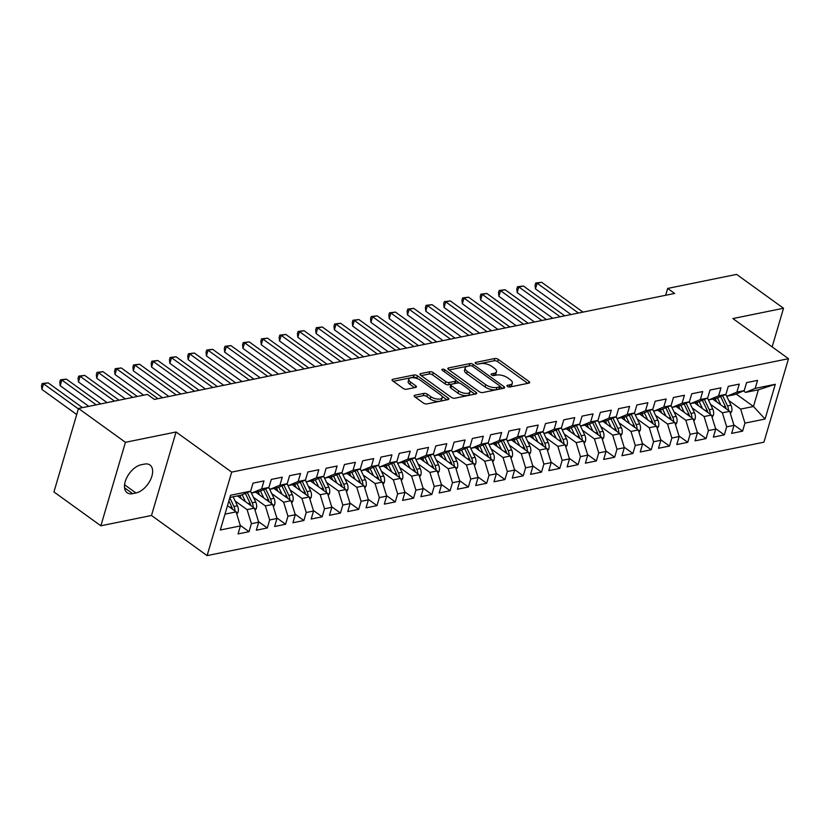 <?xml version="1.0" encoding="UTF-8"?>
<svg xmlns="http://www.w3.org/2000/svg" width="830" height="830" viewBox="0 0 830 830"><rect width="100%" height="100%" fill="white"/><g stroke="black" fill="none" stroke-linecap="round" stroke-linejoin="round"><path stroke-width="1.25" d="M507.41 386.407A1.795 0.778 16.4 0 0 509.859 387.019L528.928 383.128A2.563 1.11 16.4 0 0 529.675 382.62A2.563 1.11 16.4 0 0 529.011 381.53L498.311 359.38A2.563 1.11 16.4 0 0 494.805 358.508L475.746 362.399A1.795 0.778 16.4 0 0 475.217 362.752A1.795 0.778 16.4 0 0 475.683 363.519A1.795 0.778 16.4 0 0 478.132 364.121L480.601 363.613A8.196 3.538 16.4 0 1 491.796 366.383L494.358 368.23A8.196 3.538 16.4 0 1 496.475 371.716A8.196 3.538 16.4 0 1 494.078 373.344L491.609 373.842A1.795 0.778 16.4 0 0 491.08 374.195A1.795 0.778 16.4 0 0 491.547 374.963A1.795 0.778 16.4 0 0 493.995 375.565L496.465 375.067A8.196 3.538 16.4 0 1 507.659 377.837L510.222 379.684A8.196 3.538 16.4 0 1 512.338 383.159A8.196 3.538 16.4 0 1 509.942 384.788L507.472 385.296A1.795 0.778 16.4 0 0 506.943 385.649A1.795 0.778 16.4 0 0 507.41 386.407M414.896 395.236A2.563 1.11 16.4 0 0 414.139 395.744A2.563 1.11 16.4 0 0 414.803 396.833L423.414 403.048A2.563 1.11 16.4 0 0 426.921 403.909L448.096 399.593A2.563 1.11 16.4 0 0 448.843 399.085A2.563 1.11 16.4 0 0 448.179 398.006L417.469 375.845A2.563 1.11 16.4 0 0 413.973 374.984L392.798 379.289A2.563 1.11 16.4 0 0 392.051 379.798A2.563 1.11 16.4 0 0 392.714 380.887L403.121 388.399A2.563 1.11 16.4 0 0 406.617 389.26L415.674 387.413A2.563 1.11 16.4 0 0 416.432 386.905A2.563 1.11 16.4 0 0 415.768 385.826L410.611 382.101A6.848 2.957 16.4 0 1 408.837 379.186A6.848 2.957 16.4 0 1 413.34 377.723A6.848 2.957 16.4 0 1 420.208 380.14L440.419 394.727A6.848 2.957 16.4 0 1 442.193 397.643A6.848 2.957 16.4 0 1 437.69 399.095A6.848 2.957 16.4 0 1 430.822 396.688L427.45 394.25A2.563 1.11 16.4 0 0 423.954 393.389L414.896 395.236L414.502 396.574M125.434 442.307L100.855 525.795L151.496 515.482L176.074 431.994L125.434 442.307L78.508 408.453L147.429 394.406L154.38 399.427L674.634 293.447L667.683 288.425L665.67 295.273M176.074 431.994L231.684 472.114L788.5 358.695L763.932 442.183L207.106 555.612L231.684 472.114M772.149 346.888L783.52 308.252L732.89 318.564L788.5 358.695M783.52 308.252L736.594 274.388L667.683 288.425M479.221 391.677A2.563 1.11 16.4 0 0 482.718 392.549L503.893 388.233A2.563 1.11 16.4 0 0 504.64 387.724A2.563 1.11 16.4 0 0 503.986 386.635L473.276 364.474A2.563 1.11 16.4 0 0 469.78 363.613L448.605 367.929A2.563 1.11 16.4 0 0 447.858 368.437A2.563 1.11 16.4 0 0 448.511 369.526L479.221 391.677M475.995 393.918L454.819 398.224A2.563 1.11 16.4 0 1 451.323 397.363L420.613 375.202A2.563 1.11 16.4 0 1 419.949 374.123A2.563 1.11 16.4 0 1 420.706 373.614L429.764 371.767A2.563 1.11 16.4 0 1 433.26 372.629L445.72 381.613A2.563 1.11 16.4 0 0 449.217 382.485L455.224 381.25A2.563 1.11 16.4 0 0 455.981 380.752A2.563 1.11 16.4 0 0 455.317 379.663L442.349 370.305A1.795 0.778 16.4 0 1 441.892 369.547A1.795 0.778 16.4 0 1 443.064 369.163A1.795 0.778 16.4 0 1 444.859 369.796L476.078 392.32A2.563 1.11 16.4 0 1 476.742 393.41A2.563 1.11 16.4 0 1 475.995 393.918M736.137 393.991L753.464 406.493L758.371 389.789L775.293 384.29L755.186 388.388L757.541 380.379L746.575 382.609L744.22 390.619L736.905 392.113L739.26 384.103L728.294 386.334L725.939 394.343L718.624 395.837L720.98 387.828L710.013 390.059L707.658 398.068L700.344 399.562L702.699 391.542L691.732 393.783L689.377 401.793L682.063 403.287L684.428 395.267L673.452 397.508L671.097 405.517L663.782 407.001L666.148 398.991L655.171 401.232L652.816 409.242L645.501 410.726L647.867 402.716L636.89 404.957L634.535 412.967L627.221 414.45L629.586 406.441L618.609 408.682L616.254 416.691L608.94 418.175L611.305 410.165L600.339 412.396L597.974 420.416L590.659 421.899L593.025 413.89L582.058 416.12L579.693 424.14L572.389 425.624L574.744 417.615L563.778 419.845L561.412 427.855L554.108 429.349L556.463 421.339L545.497 423.57L543.131 431.579L535.827 433.073L538.182 425.064L527.216 427.294L524.851 435.304L517.547 436.798L519.902 428.788L508.935 431.019L506.58 439.029L499.266 440.523L501.621 432.513L490.655 434.744L488.299 442.753L480.985 444.247L483.34 436.238L472.374 438.468L470.019 446.478L462.704 447.972L465.059 439.962L454.093 442.193L451.738 450.202L444.424 451.696L446.779 443.677L435.812 445.918L433.457 453.927L426.143 455.411L428.498 447.401L417.532 449.642L415.176 457.652L407.862 459.135L410.217 451.126L399.251 453.367L396.896 461.376L389.581 462.86L391.936 454.85L380.97 457.091L378.615 465.101L371.3 466.585L373.656 458.575L362.689 460.816L360.334 468.826L353.02 470.309L355.375 462.3L344.409 464.53L342.053 472.55L334.739 474.034L337.094 466.024L326.128 468.255L323.773 476.264L316.458 477.758L318.813 469.749L307.847 471.98L305.492 479.989L298.178 481.483L300.533 473.474L289.566 475.704L287.211 483.714L279.897 485.208L282.262 477.198L271.286 479.429L268.93 487.438L261.616 488.932L263.982 480.923L253.005 483.153L250.65 491.163L241.042 495.178L229.9 497.44M775.293 384.29L765.063 419.036L744.956 423.134L740.661 409.097L728.73 400.485M733.824 424.815L742.601 431.144L744.956 423.134M742.601 431.144L731.635 433.385L733.99 425.375L726.675 426.859L722.38 412.821L710.449 404.21M715.543 428.539L724.32 434.868L726.675 426.859M724.32 434.868L713.354 437.109L715.709 429.1L708.395 430.583L704.099 416.546L692.168 407.935M697.262 432.254L706.04 438.593L708.395 430.583M706.04 438.593L695.073 440.834L697.428 432.814L690.114 434.308L685.819 420.271L673.887 411.659M678.982 435.978L687.759 442.317L690.114 434.308M687.759 442.317L676.792 444.558L679.148 436.539L671.833 438.033L667.538 423.995L655.607 415.384M660.701 439.703L669.478 446.042L671.833 438.033M669.478 446.042L658.512 448.273L660.867 440.263L653.563 441.757L649.268 427.709L637.326 419.098M642.42 443.428L651.197 449.767L653.563 441.757M651.197 449.767L640.231 451.997L642.586 443.988L635.282 445.482L630.987 431.434L619.045 422.823M624.139 447.152L632.917 453.491L635.282 445.482M632.917 453.491L621.95 455.722L624.305 447.712L617.001 449.206L612.706 435.159L600.764 426.547M605.859 450.877L614.636 457.216L617.001 449.206M614.636 457.216L603.669 459.447L606.025 451.437L598.721 452.931L594.425 438.883L582.484 430.272M587.578 454.601L596.355 460.94L598.721 452.931M596.355 460.94L585.389 463.171L587.744 455.162L580.44 456.656L576.145 442.608L564.203 433.997M569.297 458.326L578.074 464.665L580.44 456.656M578.074 464.665L567.108 466.896L569.473 458.886L562.159 460.38L557.864 446.333L545.922 437.721M551.016 462.051L559.793 468.39L562.159 460.38M559.793 468.39L548.827 470.62L551.193 462.611L543.878 464.095L539.583 450.057L527.641 441.446M532.736 465.775L541.523 472.114L543.878 464.095M541.523 472.114L530.546 474.345L532.912 466.336L525.598 467.819L521.302 453.782L509.371 445.171M514.455 469.5L523.242 475.829L525.598 467.819M523.242 475.829L512.266 478.07L514.631 470.06L507.317 471.544L503.022 457.506L491.09 448.895M496.174 473.225L504.962 479.553L507.317 471.544M504.962 479.553L493.985 481.794L496.35 473.785L489.036 475.268L484.741 461.231L472.81 452.62M477.893 476.949L486.681 483.278L489.036 475.268M486.681 483.278L475.715 485.519L478.07 477.509L470.755 478.993L466.46 464.956L454.529 456.344M459.613 480.674L468.4 487.002L470.755 478.993M468.4 487.002L457.434 489.244L459.789 481.234L452.475 482.718L448.179 468.68L436.248 460.069M441.332 484.388L450.119 490.727L452.475 482.718M450.119 490.727L439.153 492.968L441.508 484.948L434.194 486.442L429.899 472.405L417.967 463.794M423.051 488.113L431.839 494.452L434.194 486.442M431.839 494.452L420.872 496.682L423.227 488.673L415.913 490.167L411.618 476.119L399.687 467.508M404.77 491.837L413.558 498.176L415.913 490.167M413.558 498.176L402.592 500.407L404.947 492.398L397.632 493.892L393.337 479.844L381.406 471.233M386.49 495.562L395.277 501.901L397.632 493.892M395.277 501.901L384.311 504.132L386.666 496.122L379.352 497.616L375.056 483.568L363.125 474.957M368.219 499.287L376.996 505.626L379.352 497.616M376.996 505.626L366.03 507.856L368.385 499.847L361.071 501.341L356.776 487.293L344.844 478.682M349.938 503.011L358.716 509.35L361.071 501.341M358.716 509.35L347.749 511.581L350.104 503.571L342.79 505.065L338.495 491.018L326.564 482.406M331.658 506.736L340.435 513.075L342.79 505.065M340.435 513.075L329.469 515.306L331.824 507.296L324.509 508.79L320.214 494.742L308.283 486.131M313.377 510.46L322.154 516.8L324.509 508.79M322.154 516.8L311.188 519.03L313.543 511.021L306.229 512.515L301.933 498.467L290.002 489.856M295.096 514.185L303.873 520.524L306.229 512.515M303.873 520.524L292.907 522.755L295.262 514.745L287.948 516.229L283.652 502.192L271.721 493.58M276.815 517.91L285.593 524.249L287.948 516.229M285.593 524.249L274.626 526.479L276.981 518.47L269.667 519.954L265.372 505.916L253.441 497.305M258.535 521.634L267.312 527.963L269.667 519.954M267.312 527.963L256.346 530.204L258.701 522.195L251.397 523.678L247.101 509.641L235.16 501.03M240.254 525.359L249.031 531.688L251.397 523.678M249.031 531.688L238.065 533.929L240.42 525.919L220.313 530.007L230.543 495.261L250.65 491.163M249.954 491.453L252.009 492.937L259.323 491.453L268.93 487.438M261.616 488.932L252.009 492.937M224.982 514.144L236.125 511.871L227.493 505.636M240.42 525.919L236.125 511.871M268.235 487.729L270.29 489.212L277.604 487.729L287.211 483.714M279.897 485.208L270.29 489.212M247.101 509.641L254.405 508.147L237.442 495.904M258.701 522.195L254.405 508.147M286.516 484.004L288.57 485.488L295.885 484.004L305.492 479.989M298.178 481.483L288.57 485.488M265.372 505.916L272.686 504.422L255.723 492.18M276.981 518.47L272.686 504.422M304.797 480.28L306.851 481.774L314.165 480.28L323.773 476.264M316.458 477.758L306.851 481.774M283.652 502.192L290.967 500.698L274.004 488.465M295.262 514.745L290.967 500.698M323.077 476.565L325.132 478.049L332.446 476.555L342.053 472.55M334.739 474.034L325.132 478.049M301.933 498.467L309.248 496.973L292.285 484.741M313.543 511.021L309.248 496.973M341.358 472.841L343.413 474.324L350.727 472.83L360.334 468.826M353.02 470.309L343.413 474.324M320.214 494.742L327.528 493.259L310.565 481.016M331.824 507.296L327.528 493.259M359.639 469.116L361.693 470.6L369.008 469.106L378.615 465.101M371.3 466.585L361.693 470.6M338.495 491.018L345.809 489.534L328.846 477.292M350.104 503.571L345.809 489.534M377.92 465.391L379.974 466.875L387.288 465.381L396.896 461.376M389.581 462.86L379.974 466.875M356.776 487.293L364.09 485.809L347.127 473.567M368.385 499.847L364.09 485.809M396.201 461.667L398.255 463.15L405.569 461.656L415.176 457.652M407.862 459.135L398.255 463.15M375.056 483.568L382.371 482.085L365.408 469.842M386.666 496.122L382.371 482.085M414.471 457.942L416.536 459.426L423.85 457.932L433.457 453.927M426.143 455.411L416.536 459.426M393.337 479.844L400.651 478.36L383.688 466.118M404.947 492.398L400.651 478.36M432.752 454.218L434.816 455.701L442.131 454.218L451.738 450.202M444.424 451.696L434.816 455.701M411.618 476.119L418.932 474.636L401.969 462.393M423.227 488.673L418.932 474.636M451.032 450.493L453.097 451.977L460.411 450.493L470.019 446.478M462.704 447.972L453.097 451.977M429.899 472.405L437.213 470.911L420.25 458.668M441.508 484.948L437.213 470.911M469.313 446.768L471.378 448.252L478.682 446.768L488.299 442.753M480.985 444.247L471.378 448.252M448.179 468.68L455.494 467.186L438.531 454.944M459.789 481.234L455.494 467.186M487.594 443.044L489.659 444.527L496.963 443.044L506.58 439.029M499.266 440.523L489.659 444.527M466.46 464.956L473.774 463.462L456.811 451.219M478.07 477.509L473.774 463.462M505.875 439.319L507.939 440.803L515.243 439.319L524.851 435.304M517.547 436.798L507.939 440.803M484.741 461.231L492.055 459.737L475.092 447.495M496.35 473.785L492.055 459.737M524.155 435.594L526.22 437.078L533.524 435.594L543.131 431.579M535.827 433.073L526.22 437.078M503.022 457.506L510.336 456.012L493.362 443.77M514.631 470.06L510.336 456.012M542.436 431.87L544.49 433.364L551.805 431.87L561.412 427.855M554.108 429.349L544.49 433.364M521.302 453.782L528.617 452.288L511.643 440.045M532.912 466.336L528.617 452.288M560.717 428.145L562.771 429.639L570.086 428.145L579.693 424.14M572.389 425.624L562.771 429.639M539.583 450.057L546.897 448.563L529.924 436.331M551.193 462.611L546.897 448.563M578.998 424.431L581.052 425.915L588.366 424.421L597.974 420.416M590.659 421.899L581.052 425.915M557.864 446.333L565.178 444.839L548.205 432.606M569.473 458.886L565.178 444.839M597.278 420.706L599.333 422.19L606.647 420.696L616.254 416.691M608.94 418.175L599.333 422.19M576.145 442.608L583.449 441.124L566.485 428.882M587.744 455.162L583.449 441.124M615.559 416.982L617.613 418.465L624.928 416.971L634.535 412.967M627.221 414.45L617.613 418.465M594.425 438.883L601.729 437.4L584.766 425.157M606.025 451.437L601.729 437.4M633.84 413.257L635.894 414.741L643.209 413.247L652.816 409.242M645.501 410.726L635.894 414.741M612.706 435.159L620.01 433.675L603.047 421.433M624.305 447.712L620.01 433.675M652.121 409.532L654.175 411.016L661.489 409.522L671.097 405.517M663.782 407.001L654.175 411.016M630.987 431.434L638.291 429.95L621.328 417.708M642.586 443.988L638.291 429.95M670.401 405.808L672.456 407.291L679.77 405.797L689.377 401.793M682.063 403.287L672.456 407.291M649.268 427.709L656.572 426.226L639.608 413.983M660.867 440.263L656.572 426.226M688.682 402.083L690.736 403.567L698.051 402.083L707.658 398.068M700.344 399.562L690.736 403.567M667.538 423.995L674.852 422.501L657.889 410.259M679.148 436.539L674.852 422.501M706.963 398.358L709.017 399.842L716.332 398.358L725.939 394.343M718.624 395.837L709.017 399.842M685.819 420.271L693.133 418.776L676.17 406.534M697.428 432.814L693.133 418.776M725.244 394.634L727.298 396.118L734.612 394.634L744.22 390.619M736.905 392.113L727.298 396.118M704.099 416.546L711.414 415.052L694.451 402.809M715.709 429.1L711.414 415.052M743.524 390.909L745.579 392.393L758.371 389.789M755.186 388.388L745.579 392.393M722.38 412.821L729.695 411.327L712.731 399.085M733.99 425.375L729.695 411.327M78.508 408.453L53.94 491.941L100.855 525.795M151.496 515.482L207.106 555.612M740.661 409.097L753.464 406.493L765.063 419.036M141.162 464.769A16.693 9.514 125.8 0 0 126.824 477.561A16.693 9.514 125.8 0 0 127.146 492.75A16.693 9.514 125.8 0 0 132.665 493.653L135.954 492.979A16.693 9.514 125.8 0 0 150.292 480.197A16.693 9.514 125.8 0 0 149.971 465.008A16.693 9.514 125.8 0 0 144.451 464.095L141.162 464.769M509.942 384.788L509.278 387.05A8.196 3.538 16.4 0 0 511.674 385.421L512.338 383.159M496.475 371.716L495.811 373.977A8.196 3.538 16.4 0 1 493.414 375.596L493.404 375.596M527.766 383.367L497.647 361.631A2.563 1.11 16.4 0 0 494.141 360.77L477.541 364.152M469.801 365.812A2.563 1.11 16.4 0 0 469.116 365.864L449.103 369.941M502.731 388.471L500.065 386.541M499.536 386.905A1.795 0.778 16.4 0 0 500.054 386.552A1.795 0.778 16.4 0 0 499.598 385.794L472.644 366.341A1.795 0.778 16.4 0 0 470.195 365.74L467.591 366.269A8.196 3.538 16.4 0 0 465.194 367.898A8.196 3.538 16.4 0 0 467.311 371.373L485.726 384.674A8.196 3.538 16.4 0 0 496.931 387.444L499.536 386.905L498.872 389.166A1.795 0.778 16.4 0 0 499.39 388.814L500.054 386.552M465.194 367.898L464.53 370.149A8.196 3.538 16.4 0 0 466.647 373.635L467.311 371.373M498.872 389.166L496.267 389.695A8.196 3.538 16.4 0 1 485.062 386.925L466.647 373.635M421.204 375.627L429.1 374.019L429.764 371.767M455.981 380.752L455.317 383.004A2.563 1.11 16.4 0 1 454.56 383.512L448.553 384.736A2.563 1.11 16.4 0 1 445.056 383.875L432.596 374.89A2.563 1.11 16.4 0 0 429.1 374.019M455.992 380.565L459.55 383.128M469.707 390.453L474.833 394.146M458.637 390.94A6.848 2.957 16.4 0 0 465.506 393.358A6.848 2.957 16.4 0 0 470.008 391.895A6.848 2.957 16.4 0 0 468.234 388.98L461.117 383.844A2.563 1.11 16.4 0 0 457.621 382.983L451.603 384.207A2.563 1.11 16.4 0 0 450.856 384.715A2.563 1.11 16.4 0 0 451.52 385.794L458.637 390.94L457.973 393.192A6.848 2.957 16.4 0 0 464.842 395.609A6.848 2.957 16.4 0 0 469.344 394.146L470.008 391.895M450.856 384.715L450.192 386.967A2.563 1.11 16.4 0 0 450.856 388.056L451.52 385.794M457.973 393.192L450.856 388.056M442.193 397.643L441.529 399.894A6.848 2.957 16.4 0 1 437.026 401.357A6.848 2.957 16.4 0 1 430.158 398.94L426.786 396.512A2.563 1.11 16.4 0 0 423.29 395.64L415.394 397.248M408.837 379.186L408.173 381.447A6.848 2.957 16.4 0 0 409.947 384.352L410.611 382.101M414.512 387.651L409.947 384.352M417.843 378.854L416.805 378.107A2.563 1.11 16.4 0 0 413.309 377.235L393.296 381.312M446.924 399.832L441.892 396.201M730.379 413.579L731.635 411.639A6.91 4.835 -101.5 0 0 731.002 405.248L726.312 395.412M720.814 404.926L717.462 397.881M716.695 401.948L715.107 398.608M583.002 312.111L541.689 282.293L537.114 283.227L535.454 288.871L571.04 314.549M728.45 410.435A6.91 4.835 -101.5 0 0 727.526 405.953L722.65 395.713M720.637 396.553L725.337 406.399A6.91 4.835 78.5 0 1 726.094 408.723M535.454 288.871L535.07 285.271L535.734 283.009L537.114 283.227L578.437 313.045M535.734 283.009L541.689 282.293M712.109 417.303L713.354 415.363A6.91 4.835 -101.5 0 0 712.721 408.972L708.032 399.137M702.533 408.651L699.182 401.606M698.414 405.673L696.827 402.332M564.722 315.836L523.408 286.018L518.833 286.952L517.173 292.596L552.759 318.274M710.169 414.16A6.91 4.835 -101.5 0 0 709.245 409.678L704.369 399.438M702.367 400.278L707.056 410.124A6.91 4.835 78.5 0 1 707.814 412.448M517.173 292.596L516.789 288.996L517.453 286.734L518.833 286.952L560.157 316.769M517.453 286.734L523.408 286.018M693.828 421.028L695.084 419.088A6.91 4.835 -101.5 0 0 694.44 412.697L689.751 402.861M684.252 412.365L680.901 405.331M680.133 409.398L678.546 406.057M546.441 319.56L505.128 289.743L500.552 290.676L498.892 296.32L534.479 321.999M691.888 417.884A6.91 4.835 -101.5 0 0 690.965 413.402L686.088 403.162M684.086 404.002L688.776 413.848A6.91 4.835 78.5 0 1 689.533 416.172M498.892 296.32L498.508 292.72L499.172 290.459L500.552 290.676L541.876 320.484M499.172 290.459L505.128 289.743M675.547 424.752L676.803 422.812A6.91 4.835 -101.5 0 0 676.16 416.421L671.47 406.586M665.971 416.089L662.62 409.055M661.852 413.122L660.265 409.771M528.16 323.285L486.847 293.467L482.282 294.401L480.612 300.045L516.198 325.723M673.607 421.599A6.91 4.835 -101.5 0 0 672.684 417.127L667.808 406.887M665.805 407.727L670.495 417.573A6.91 4.835 78.5 0 1 671.252 419.897M480.612 300.045L480.228 296.445L480.892 294.183L482.282 294.401L523.595 324.208M480.892 294.183L486.847 293.467M657.267 428.477L658.522 426.527A6.91 4.835 -101.5 0 0 657.879 420.146L653.189 410.3M647.691 419.814L644.339 412.78M643.572 416.847L641.984 413.496M509.879 327.01L468.566 297.192L464.001 298.126L462.341 303.77L497.917 329.437M655.327 425.323A6.91 4.835 -101.5 0 0 654.403 420.852L649.527 410.611M647.525 411.452L652.214 421.298A6.91 4.835 78.5 0 1 652.971 423.622M462.341 303.77L461.947 300.159L462.611 297.908L464.001 298.126L505.314 327.933M462.611 297.908L468.566 297.192M638.986 432.202L640.241 430.251A6.91 4.835 -101.5 0 0 639.598 423.871L634.909 414.025M629.42 423.539L626.059 416.504M625.301 420.571L623.704 417.22M491.599 330.734L450.285 300.917L445.72 301.85L444.06 307.494L479.636 333.162M637.056 429.048A6.91 4.835 -101.5 0 0 636.122 424.576L631.246 414.336M629.244 415.176L633.933 425.022A6.91 4.835 78.5 0 1 634.691 427.346M444.06 307.494L443.666 303.884L444.33 301.632L445.72 301.85L487.034 331.658M444.33 301.632L450.285 300.917M620.705 435.926L621.961 433.976A6.91 4.835 -101.5 0 0 621.317 427.595L616.628 417.749M611.139 427.263L607.778 420.229M607.021 424.296L605.423 420.945M473.318 334.449L432.005 304.641L427.44 305.575L425.78 311.209L461.356 336.887M618.775 432.772A6.91 4.835 -101.5 0 0 617.842 428.301L612.965 418.061M610.963 418.901L615.653 428.747A6.91 4.835 78.5 0 1 616.41 431.071M425.78 311.209L425.385 307.608L426.049 305.357L427.44 305.575L468.753 335.382M426.049 305.357L432.005 304.641M602.424 439.651L603.68 437.701A6.91 4.835 -101.5 0 0 603.037 431.32L598.347 421.474M592.859 430.988L589.497 423.943M588.74 428.021L587.142 424.67M455.037 338.173L413.724 308.366L409.159 309.3L407.499 314.933L443.085 340.611M600.495 436.497A6.91 4.835 -101.5 0 0 599.561 432.025L594.685 421.785M592.682 422.626L597.372 432.471A6.91 4.835 78.5 0 1 598.129 434.796M407.499 314.933L407.105 311.333L407.769 309.082L409.159 309.3L450.472 339.107M407.769 309.082L413.724 308.366M584.144 443.376L585.399 441.425A6.91 4.835 -101.5 0 0 584.756 435.045L580.066 425.199M574.578 434.713L571.216 427.668M570.459 431.745L568.861 428.394M436.767 341.898L395.443 312.09L390.878 313.024L389.218 318.658L424.804 344.336M582.214 440.222A6.91 4.835 -101.5 0 0 581.28 435.75L576.404 425.51M574.402 426.35L579.091 436.196A6.91 4.835 78.5 0 1 579.848 438.52M389.218 318.658L388.824 315.058L389.488 312.806L390.878 313.024L432.191 342.832M389.488 312.806L395.443 312.09M565.863 447.09L567.118 445.15A6.91 4.835 -101.5 0 0 566.475 438.759L561.786 428.923M556.297 438.437L552.946 431.393M552.178 435.47L550.581 432.119M418.486 345.622L377.162 315.815L372.597 316.749L370.937 322.382L406.524 348.061M563.933 443.946A6.91 4.835 -101.5 0 0 562.999 439.475L558.123 429.235M556.121 430.065L560.81 439.921A6.91 4.835 78.5 0 1 561.568 442.245M370.937 322.382L370.543 318.782L371.207 316.531L372.597 316.749L413.911 346.556M371.207 316.531L377.162 315.815M547.582 450.815L548.838 448.874A6.91 4.835 -101.5 0 0 548.194 442.483L543.515 432.648M538.016 442.162L534.665 435.117M533.898 439.184L532.3 435.843M400.205 349.347L358.882 319.54L354.317 320.463L352.657 326.107L388.243 351.785M545.652 447.671A6.91 4.835 -101.5 0 0 544.719 443.199L539.842 432.959M537.84 433.789L542.529 443.645A6.91 4.835 78.5 0 1 543.287 445.969M352.657 326.107L352.262 322.507L352.926 320.256L354.317 320.463L395.63 350.281M352.926 320.256L358.882 319.54M529.301 454.539L530.557 452.599A6.91 4.835 -101.5 0 0 529.913 446.208L525.234 436.373M519.736 445.886L516.385 438.842M515.617 442.909L514.019 439.568M381.925 353.072L340.601 323.264L336.036 324.188L334.376 329.832L369.962 355.51M527.372 451.396A6.91 4.835 -101.5 0 0 526.438 446.924L521.562 436.684M519.559 437.514L524.249 447.37A6.91 4.835 78.5 0 1 525.006 449.694M334.376 329.832L333.982 326.232L334.646 323.97L336.036 324.188L377.349 354.005M334.646 323.97L340.601 323.264M511.021 458.264L512.276 456.324A6.91 4.835 -101.5 0 0 511.633 449.933L506.954 440.097M501.455 449.611L498.104 442.566M497.336 446.633L495.738 443.293M363.644 356.796L322.32 326.989L317.755 327.912L316.095 333.556L351.681 359.234M509.091 455.12A6.91 4.835 -101.5 0 0 508.168 450.638L503.291 440.408M501.279 441.238L505.968 451.095A6.91 4.835 78.5 0 1 506.725 453.408M316.095 333.556L315.701 329.956L316.365 327.694L317.755 327.912L359.068 357.73M316.365 327.694L322.32 326.989M492.74 461.988L493.995 460.048A6.91 4.835 -101.5 0 0 493.352 453.657L488.673 443.822M483.174 453.336L479.823 446.291M479.055 450.358L477.458 447.017M345.363 360.521L304.039 330.703L299.474 331.637L297.814 337.281L333.401 362.959M490.81 458.845A6.91 4.835 -101.5 0 0 489.887 454.363L485.011 444.123M482.998 444.963L487.687 454.809A6.91 4.835 78.5 0 1 488.445 457.133M297.814 337.281L297.42 333.681L298.084 331.419L299.474 331.637L340.788 361.455M298.084 331.419L304.039 330.703M474.459 465.713L475.715 463.773A6.91 4.835 -101.5 0 0 475.071 457.382L470.392 447.546M464.893 457.06L461.542 450.016M460.775 454.083L459.177 450.742M327.082 364.245L285.769 334.428L281.194 335.362L279.534 341.006L315.12 366.684M472.529 462.569A6.91 4.835 -101.5 0 0 471.606 458.087L466.73 447.847M464.717 448.688L469.407 458.534A6.91 4.835 78.5 0 1 470.164 460.858M279.534 341.006L279.139 337.405L279.803 335.144L281.194 335.362L322.507 365.179M279.803 335.144L285.769 334.428M456.178 469.438L457.434 467.498A6.91 4.835 -101.5 0 0 456.791 461.107L452.111 451.271M446.613 460.785L443.262 453.74M442.494 457.807L440.896 454.467M308.802 367.97L267.488 338.152L262.913 339.086L261.253 344.73L296.839 370.408M454.249 466.294A6.91 4.835 -101.5 0 0 453.325 461.812L448.449 451.572M446.436 452.412L451.126 462.258A6.91 4.835 78.5 0 1 451.883 464.582M261.253 344.73L260.859 341.13L261.523 338.868L262.913 339.086L304.226 368.904M261.523 338.868L267.488 338.152M437.898 473.162L439.153 471.222A6.91 4.835 -101.5 0 0 438.51 464.831L433.831 454.996M428.332 464.499L424.981 457.465M424.213 461.532L422.615 458.191M290.521 371.695L249.208 341.877L244.632 342.811L242.972 348.455L278.558 374.133M435.968 470.019A6.91 4.835 -101.5 0 0 435.045 465.537L430.168 455.297M428.156 456.137L432.845 465.983A6.91 4.835 78.5 0 1 433.602 468.307M242.972 348.455L242.578 344.855L243.242 342.593L244.632 342.811L285.945 372.618M243.242 342.593L249.208 341.877M419.617 476.887L420.872 474.936A6.91 4.835 -101.5 0 0 420.239 468.556L415.55 458.72M410.051 468.224L406.7 461.19M405.932 465.257L404.345 461.905M272.24 375.419L230.927 345.602L226.351 346.535L224.691 352.179L260.278 377.858M417.687 473.733A6.91 4.835 -101.5 0 0 416.764 469.261L411.888 459.021M409.875 459.862L414.564 469.707A6.91 4.835 78.5 0 1 415.322 472.031M224.691 352.179L224.308 348.579L224.972 346.318L226.351 346.535L267.665 376.343M224.972 346.318L230.927 345.602M401.336 480.612L402.592 478.661A6.91 4.835 -101.5 0 0 401.959 472.28L397.269 462.435M391.77 471.948L388.419 464.914M387.651 468.981L386.064 465.63M253.959 379.144L212.646 349.326L208.071 350.26L206.411 355.904L241.997 381.572M399.406 477.458A6.91 4.835 -101.5 0 0 398.483 472.986L393.607 462.746M391.594 463.586L396.284 473.432A6.91 4.835 78.5 0 1 397.041 475.756M206.411 355.904L206.027 352.294L206.691 350.042L208.071 350.26L249.384 380.067M206.691 350.042L212.646 349.326M383.055 484.336L384.311 482.386A6.91 4.835 -101.5 0 0 383.678 476.005L378.988 466.159M373.49 475.673L370.139 468.639M369.371 472.706L367.783 469.355M235.679 382.858L194.365 353.051L189.79 353.985L188.13 359.629L223.716 385.296M381.126 481.182A6.91 4.835 -101.5 0 0 380.202 476.711L375.326 466.47M373.313 467.311L378.003 477.157A6.91 4.835 78.5 0 1 378.76 479.481M188.13 359.629L187.746 356.018L188.41 353.767L189.79 353.985L231.114 383.792M188.41 353.767L194.365 353.051M364.775 488.061L366.03 486.11A6.91 4.835 -101.5 0 0 365.397 479.73L360.708 469.884M355.209 479.398L351.858 472.363M351.09 476.43L349.503 473.079M217.398 386.583L176.085 356.776L171.509 357.709L169.849 363.343L205.435 389.021M362.845 484.907A6.91 4.835 -101.5 0 0 361.921 480.435L357.045 470.195M355.033 471.035L359.722 480.881A6.91 4.835 78.5 0 1 360.479 483.205M169.849 363.343L169.465 359.743L170.129 357.491L171.509 357.709L212.833 387.517M170.129 357.491L176.085 356.776M346.494 491.785L347.749 489.835A6.91 4.835 -101.5 0 0 347.116 483.454L342.427 473.608M336.928 483.122L333.577 476.078M332.809 480.155L331.222 476.804M199.117 390.308L157.804 360.5L153.228 361.434L151.568 367.068L187.155 392.746M344.564 488.631A6.91 4.835 -101.5 0 0 343.641 484.16L338.764 473.92M336.752 474.76L341.452 484.606A6.91 4.835 78.5 0 1 342.209 486.93M151.568 367.068L151.185 363.467L151.849 361.216L153.228 361.434L194.552 391.241M151.849 361.216L157.804 360.5M328.213 495.51L329.469 493.56A6.91 4.835 -101.5 0 0 328.836 487.179L324.146 477.333M318.647 486.847L315.296 479.802M314.529 483.88L312.941 480.529M180.836 394.032L139.523 364.225L134.948 365.159L133.288 370.792L168.874 396.47M326.283 492.356A6.91 4.835 -101.5 0 0 325.36 487.884L320.484 477.644M318.471 478.485L323.171 488.331A6.91 4.835 78.5 0 1 323.928 490.655M133.288 370.792L132.904 367.192L133.568 364.941L134.948 365.159L176.271 394.966M133.568 364.941L139.523 364.225M309.943 499.224L311.188 497.284A6.91 4.835 -101.5 0 0 310.555 490.893L305.865 481.058M300.367 490.572L297.015 483.527M296.248 487.604L294.66 484.253M162.556 397.757L121.242 367.949L116.667 368.883L115.007 374.517L143.642 395.184M308.003 496.081A6.91 4.835 -101.5 0 0 307.079 491.609L302.203 481.369M300.201 482.199L304.89 492.055A6.91 4.835 78.5 0 1 305.648 494.379M115.007 374.517L114.623 370.917L115.287 368.665L116.667 368.883L157.991 398.69M115.287 368.665L121.242 367.949M291.662 502.949L292.917 501.009A6.91 4.835 -101.5 0 0 292.274 494.618L287.585 484.782M282.086 494.296L278.735 487.252M277.967 491.319L276.38 487.978M137.324 396.47L102.962 371.674L98.386 372.597L96.726 378.241L125.361 398.908M289.722 499.805A6.91 4.835 -101.5 0 0 288.799 495.334L283.922 485.094M281.92 485.924L286.609 495.78A6.91 4.835 78.5 0 1 287.367 498.104M96.726 378.241L96.342 374.641L97.006 372.39L98.386 372.597L132.758 397.394M97.006 372.39L102.962 371.674M273.381 506.674L274.637 504.733A6.91 4.835 -101.5 0 0 273.993 498.342L269.304 488.507M263.805 498.021L260.454 490.976M259.686 495.043L258.099 491.702M119.043 400.195L84.681 375.399L80.116 376.322L78.456 381.966L107.08 402.623M271.441 503.53A6.91 4.835 -101.5 0 0 270.518 499.058L265.642 488.818M263.639 489.648L268.329 499.504A6.91 4.835 78.5 0 1 269.086 501.828M78.456 381.966L78.061 378.366L78.725 376.104L80.116 376.322L114.478 401.118M78.725 376.104L84.681 375.399M255.101 510.398L256.356 508.458A6.91 4.835 -101.5 0 0 255.713 502.067L251.023 492.232M245.535 501.745L242.173 494.701M241.416 498.768L239.818 495.427M100.762 403.92L66.4 379.123L61.835 380.047L60.175 385.691L88.8 406.347M253.16 507.255A6.91 4.835 -101.5 0 0 252.237 502.773L247.361 492.532M245.358 493.373L250.048 503.229A6.91 4.835 78.5 0 1 250.805 505.543M60.175 385.691L59.781 382.091L60.445 379.829L61.835 380.047L96.197 404.843M60.445 379.829L66.4 379.123M236.82 514.123L238.075 512.183A6.91 4.835 -101.5 0 0 237.432 505.792L233.137 496.786M82.481 407.634L48.119 382.838L43.554 383.771L41.894 389.415L76.713 414.544M234.89 510.979A6.91 4.835 -101.5 0 0 233.956 506.497L229.806 497.772M228.883 500.895L231.767 506.943A6.91 4.835 78.5 0 1 232.525 509.267M41.894 389.415L41.5 385.815L42.164 383.553L43.554 383.771L78.373 408.9M42.164 383.553L48.119 382.838M491.329 374.787L491.609 373.842M493.414 375.596L494.078 373.344M475.466 363.333L475.746 362.399M494.141 360.77L494.805 358.508M497.647 361.631L498.311 359.38M528.523 383.211L529.011 381.53M507.192 386.23L507.472 385.296M448.21 369.267L448.605 367.929M469.116 365.864L469.78 363.613M472.716 366.393L473.276 364.474M503.488 388.315L503.986 386.635M485.062 386.925L485.726 384.674M496.267 389.695L496.931 387.444M420.312 374.952L420.706 373.614M432.596 374.89L433.26 372.629M445.056 383.875L445.72 381.613M448.553 384.736L449.217 382.485M454.56 383.512L455.224 381.25M444.299 371.705L444.859 369.796M475.59 394.001L476.078 392.32M423.29 395.64L423.954 393.389M426.786 396.512L427.45 394.25M430.158 398.94L430.822 396.688M415.27 387.496L415.768 385.826M392.403 380.638L392.798 379.289M413.309 377.235L413.973 374.984M416.805 378.107L417.469 375.845M447.681 399.676L448.179 398.006M124.542 487.801L132.665 493.653M124.562 484.762L135.954 492.979M729.933 412.095L731.562 411.763M727.526 405.953L731.002 405.248M723.407 406.793L725.337 406.399M711.652 415.82L713.281 415.477M709.245 409.678L712.721 408.972M705.127 410.518L707.056 410.124M693.372 419.534L695.001 419.202M690.965 413.402L694.44 412.697M686.856 414.243L688.776 413.848M675.091 423.259L676.72 422.927M672.684 417.127L676.16 416.421M668.575 417.967L670.495 417.573M656.81 426.983L658.439 426.651M654.403 420.852L657.879 420.146M650.295 421.692L652.214 421.298M638.529 430.708L640.158 430.376M636.122 424.576L639.598 423.871M632.014 425.417L633.933 425.022M620.249 434.432L621.878 434.1M617.842 428.301L621.317 427.595M613.733 429.141L615.653 428.747M601.968 438.157L603.597 437.825M599.561 432.025L603.037 431.32M595.452 432.866L597.372 432.471M583.687 441.882L585.316 441.55M581.28 435.75L584.756 435.045M577.172 436.59L579.091 436.196M565.406 445.606L567.035 445.274M562.999 439.475L566.475 438.759M558.891 440.305L560.81 439.921M547.126 449.331L548.755 448.999M544.719 443.199L548.194 442.483M540.61 444.029L542.529 443.645M528.845 453.056L530.474 452.724M526.438 446.924L529.913 446.208M522.329 447.754L524.249 447.37M510.564 456.78L512.193 456.448M508.168 450.638L511.633 449.933M504.049 451.479L505.968 451.095M492.283 460.505L493.923 460.173M489.887 454.363L493.352 453.657M485.768 455.203L487.687 454.809M474.003 464.229L475.642 463.897M471.606 458.087L475.071 457.382M467.487 458.928L469.407 458.534M455.722 467.954L457.361 467.612M453.325 461.812L456.791 461.107M449.206 462.652L451.126 462.258M437.441 471.668L439.08 471.336M435.045 465.537L438.51 464.831M430.926 466.377L432.845 465.983M419.16 475.393L420.8 475.061M416.764 469.261L420.239 468.556M412.645 470.102L414.564 469.707M400.88 479.118L402.519 478.786M398.483 472.986L401.959 472.28M394.364 473.826L396.284 473.432M382.599 482.842L384.238 482.51M380.202 476.711L383.678 476.005M376.083 477.551L378.003 477.157M364.329 486.567L365.957 486.235M361.921 480.435L365.397 479.73M357.803 481.276L359.722 480.881M346.048 490.291L347.677 489.959M343.641 484.16L347.116 483.454M339.522 485L341.452 484.606M327.767 494.016L329.396 493.684M325.36 487.884L328.836 487.179M321.241 488.725L323.171 488.331M309.486 497.741L311.115 497.409M307.079 491.609L310.555 490.893M302.96 492.439L304.89 492.055M291.206 501.465L292.834 501.133M288.799 495.334L292.274 494.618M284.69 496.164L286.609 495.78M272.925 505.19L274.554 504.858M270.518 499.058L273.993 498.342M266.409 499.888L268.329 499.504M254.644 508.915L256.273 508.583M252.237 502.773L255.713 502.067M248.129 503.613L250.048 503.229M236.363 512.639L237.992 512.307M233.956 506.497L237.432 505.792M229.848 507.338L231.767 506.943"/></g></svg>
